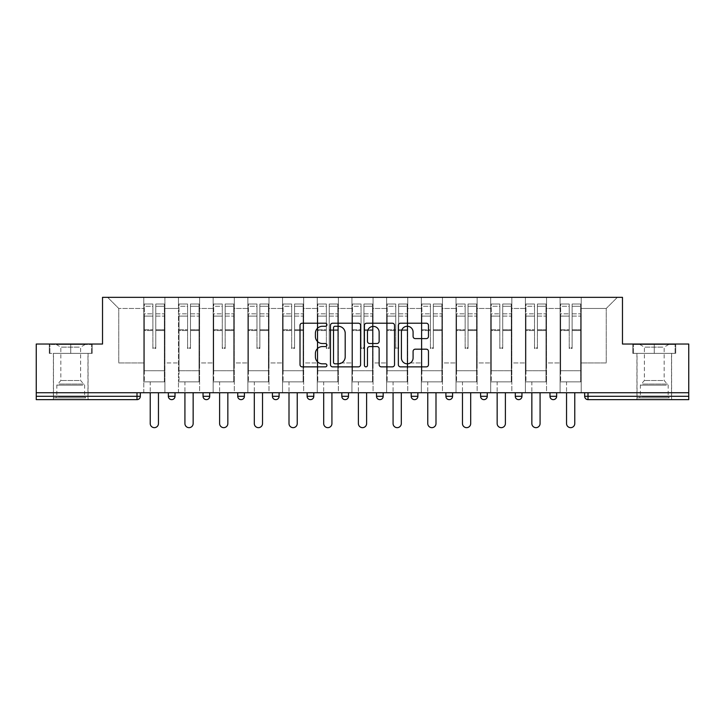 <?xml version="1.0" encoding="UTF-8"?>
<svg xmlns="http://www.w3.org/2000/svg" width="725" height="725" viewBox="0 0 725 725"><rect width="100%" height="100%" fill="white"/><g stroke="black" fill="none" stroke-linecap="round" stroke-linejoin="round"><path stroke-width="0.54" stroke-dasharray="3.62 2.72" d="M326.921 324.737A1.532 1.532 0 0 0 325.389 323.214L302.198 323.214A2.184 2.184 0 0 0 300.014 325.398L300.014 364.684A2.184 2.184 0 0 0 302.198 366.868L325.389 366.868A1.532 1.532 0 0 0 326.921 365.346A1.532 1.532 0 0 0 325.389 363.814L322.389 363.814A6.987 6.987 0 0 1 315.402 356.827L315.402 353.555A6.987 6.987 0 0 1 322.389 346.568L325.389 346.568A1.532 1.532 0 0 0 326.921 345.046A1.532 1.532 0 0 0 325.389 343.514L322.389 343.514A6.987 6.987 0 0 1 315.402 336.527L315.402 333.255A6.987 6.987 0 0 1 322.389 326.268L325.389 326.268A1.532 1.532 0 0 0 326.921 324.737M654.276 399.638L636.931 399.638L654.276 399.638M654.276 353.383L632.816 353.383L654.276 353.383L654.276 344.04L632.816 344.04L675.736 344.04L654.276 344.04L654.276 353.383L633.487 353.383L675.075 353.383L654.276 353.383L654.276 344.484L633.487 344.484L675.075 344.484L654.276 344.484L654.276 353.383M70.724 399.638L53.378 399.638L70.724 399.638M70.724 353.383L49.264 353.383L92.184 353.383L70.724 353.383L70.724 344.04L49.264 344.04L92.184 344.04L70.724 344.04L70.724 353.383L49.925 353.383L91.513 353.383L70.724 353.383L70.724 344.484L49.925 344.484L91.513 344.484L70.724 344.484L70.724 353.383M581.223 381.848L560.099 381.848L581.223 381.848L581.223 297.341L617.365 297.341L581.223 297.341L581.223 308.46L606.245 308.46L581.223 308.46L581.223 362.944L606.245 362.944L606.245 308.46L617.365 297.341L606.245 308.46L606.245 362.944L581.223 362.944L581.223 297.341L581.223 381.848L560.099 381.848L581.223 381.848L581.223 392.742L560.099 392.742L581.223 392.742L581.223 381.848M546.532 381.848L525.398 381.848L546.532 381.848L546.532 297.341L581.223 297.341L546.532 297.341L546.532 308.46L560.099 308.46L560.099 362.944L560.099 308.46L546.532 308.46L546.532 362.944L560.099 362.944L546.532 362.944L546.532 297.341L546.532 381.848L525.398 381.848L546.532 381.848L546.532 392.742L525.398 392.742L546.532 392.742L546.532 381.848M511.841 381.848L490.707 381.848L511.841 381.848L511.841 297.341L546.532 297.341L511.841 297.341L511.841 308.46L525.398 308.46L525.398 362.944L525.398 308.46L511.841 308.46L511.841 362.944L525.398 362.944L511.841 362.944L511.841 297.341L511.841 381.848L490.707 381.848L511.841 381.848L511.841 392.742L490.707 392.742L511.841 392.742L511.841 381.848M477.141 381.848L456.016 381.848L477.141 381.848L477.141 297.341L511.841 297.341L477.141 297.341L477.141 308.46L490.707 308.46L490.707 362.944L490.707 308.46L477.141 308.46L477.141 362.944L490.707 362.944L477.141 362.944L477.141 297.341L477.141 381.848L456.016 381.848L477.141 381.848L477.141 392.742L456.016 392.742L477.141 392.742L477.141 381.848M442.449 381.848L421.325 381.848L442.449 381.848L442.449 297.341L477.141 297.341L442.449 297.341L442.449 308.46L456.016 308.46L456.016 362.944L456.016 308.46L442.449 308.46L442.449 362.944L456.016 362.944L442.449 362.944L442.449 297.341L442.449 381.848L421.325 381.848L442.449 381.848L442.449 392.742L421.325 392.742L442.449 392.742L442.449 381.848M407.758 381.848L386.633 381.848L407.758 381.848L407.758 297.341L442.449 297.341L407.758 297.341L407.758 308.46L421.325 308.46L421.325 362.944L421.325 308.46L407.758 308.46L407.758 362.944L421.325 362.944L407.758 362.944L407.758 297.341L407.758 381.848L386.633 381.848L407.758 381.848L407.758 392.742L386.633 392.742L407.758 392.742L407.758 381.848M373.067 381.848L351.933 381.848L373.067 381.848L373.067 297.341L407.758 297.341L373.067 297.341L373.067 308.46L386.633 308.46L386.633 362.944L386.633 308.46L373.067 308.46L373.067 362.944L386.633 362.944L373.067 362.944L373.067 297.341L373.067 381.848L351.933 381.848L373.067 381.848L373.067 392.742L351.933 392.742L373.067 392.742L373.067 381.848M338.367 381.848L317.242 381.848L338.367 381.848L338.367 297.341L373.067 297.341L338.367 297.341L338.367 308.46L351.933 308.46L351.933 362.944L351.933 308.46L338.367 308.46L338.367 362.944L351.933 362.944L338.367 362.944L338.367 297.341L338.367 381.848L317.242 381.848L338.367 381.848L338.367 392.742L317.242 392.742L338.367 392.742L338.367 381.848M303.675 381.848L282.551 381.848L303.675 381.848L303.675 297.341L338.367 297.341L303.675 297.341L303.675 308.46L317.242 308.46L317.242 362.944L317.242 308.46L303.675 308.46L303.675 362.944L317.242 362.944L303.675 362.944L303.675 297.341L303.675 381.848L282.551 381.848L303.675 381.848L303.675 392.742L282.551 392.742L303.675 392.742L303.675 381.848M268.984 381.848L247.859 381.848L268.984 381.848L268.984 297.341L303.675 297.341L268.984 297.341L268.984 308.46L282.551 308.46L282.551 362.944L282.551 308.46L268.984 308.46L268.984 362.944L282.551 362.944L268.984 362.944L268.984 297.341L268.984 381.848L247.859 381.848L268.984 381.848L268.984 392.742L247.859 392.742L268.984 392.742L268.984 381.848M234.293 381.848L213.159 381.848L234.293 381.848L234.293 297.341L268.984 297.341L234.293 297.341L234.293 308.46L247.859 308.46L247.859 362.944L247.859 308.46L234.293 308.46L234.293 362.944L247.859 362.944L234.293 362.944L234.293 297.341L234.293 381.848L213.159 381.848L234.293 381.848L234.293 392.742L213.159 392.742L234.293 392.742L234.293 381.848M199.602 381.848L178.468 381.848L199.602 381.848L199.602 297.341L234.293 297.341L199.602 297.341L199.602 308.46L213.159 308.46L213.159 362.944L213.159 308.46L199.602 308.46L199.602 362.944L213.159 362.944L199.602 362.944L199.602 297.341L199.602 381.848L178.468 381.848L199.602 381.848L199.602 392.742L178.468 392.742L199.602 392.742L199.602 381.848M688.75 396.303L588.002 396.303L588.002 399.638L688.75 399.638L688.75 344.04L622.476 344.04L622.476 297.341L102.524 297.341L102.524 344.04L36.25 344.04L36.25 392.742L136.998 392.742L36.25 392.742L36.25 399.638L136.998 399.638L136.998 396.303L36.25 396.303M178.468 297.341L199.602 297.341L164.901 297.341L178.468 297.341L178.468 362.944L178.468 308.46L164.901 308.46L178.468 308.46L178.468 297.341L178.468 381.848L178.468 297.341M143.777 297.341L164.901 297.341L164.901 362.944L178.468 362.944L164.901 362.944L164.901 297.341L164.901 381.848L143.777 381.848L164.901 381.848L164.901 297.341L107.635 297.341L143.777 297.341L143.777 362.944L143.777 308.46L118.755 308.46L143.777 308.46L143.777 297.341L143.777 381.848L164.901 381.848L143.777 381.848L143.777 297.341M560.099 308.46L560.099 297.341L560.099 308.46M525.398 308.46L525.398 297.341L525.398 308.46M490.707 308.46L490.707 297.341L490.707 308.46M456.016 308.46L456.016 297.341L456.016 308.46M421.325 308.46L421.325 297.341L421.325 308.46M386.633 308.46L386.633 297.341L386.633 308.46M351.933 308.46L351.933 297.341L351.933 308.46M317.242 308.46L317.242 297.341L317.242 308.46M282.551 308.46L282.551 297.341L282.551 308.46M247.859 308.46L247.859 297.341L247.859 308.46M213.159 308.46L213.159 297.341L213.159 308.46M118.755 362.944L143.777 362.944L118.755 362.944L118.755 308.46L107.635 297.341L118.755 308.46L118.755 362.944M688.75 392.742L36.25 392.742M143.777 392.742L143.777 381.848L143.777 392.742L164.901 392.742L164.901 381.848L164.901 392.742L143.777 392.742M136.998 392.742L140.333 392.742L136.998 392.742L136.998 396.303L140.333 396.303M549.976 392.742L556.646 392.742L549.976 392.742L549.976 396.303A3.335 3.335 0 0 0 553.311 399.638A3.335 3.335 0 0 0 556.646 396.303L556.646 392.742M515.285 392.742L521.955 392.742L515.285 392.742M480.593 392.742L487.263 392.742L480.593 392.742M445.893 392.742L452.572 392.742L445.893 392.742L445.893 396.303L452.572 396.303A3.335 3.335 0 0 1 449.237 399.638M411.202 392.742L417.872 392.742L411.202 392.742L411.202 396.303L417.872 396.303M376.511 392.742L383.181 392.742L376.511 392.742M341.819 392.742L348.489 392.742L341.819 392.742M307.128 392.742L313.798 392.742L307.128 392.742L307.128 396.303L313.798 396.303M272.428 392.742L279.107 392.742L272.428 392.742L272.428 396.303L279.107 396.303L279.107 392.742M237.737 392.742L244.407 392.742L237.737 392.742M203.045 392.742L209.715 392.742L203.045 392.742L203.045 396.303L209.715 396.303M168.354 392.742L175.024 392.742L168.354 392.742M178.468 392.742L178.468 381.848L178.468 392.742M213.159 392.742L213.159 297.341L213.159 392.742M247.859 392.742L247.859 297.341L247.859 392.742M282.551 392.742L282.551 297.341L282.551 392.742M317.242 392.742L317.242 297.341L317.242 392.742M351.933 392.742L351.933 297.341L351.933 392.742M386.633 392.742L386.633 297.341L386.633 392.742M421.325 392.742L421.325 297.341L421.325 392.742M456.016 392.742L456.016 297.341L456.016 392.742M490.707 392.742L490.707 297.341L490.707 392.742M525.398 392.742L525.398 297.341L525.398 392.742M560.099 392.742L560.099 297.341L560.099 392.742M483.928 399.638A3.335 3.335 0 0 1 480.593 396.303A3.335 3.335 0 0 0 483.928 399.638A3.335 3.335 0 0 0 487.263 396.303L487.263 392.742M171.689 399.638A3.335 3.335 0 0 0 175.024 396.303L168.354 396.303M379.846 399.638A3.335 3.335 0 0 1 376.511 396.303A3.335 3.335 0 0 0 379.846 399.638M518.62 399.638A3.335 3.335 0 0 0 521.955 396.303L515.285 396.303M360.588 364.684L360.588 325.398A2.184 2.184 0 0 0 358.404 323.214L332.648 323.214A2.184 2.184 0 0 0 330.464 325.398L330.464 364.684A2.184 2.184 0 0 0 332.648 366.868L358.404 366.868A2.184 2.184 0 0 0 360.588 364.684M335.05 326.268A1.532 1.532 0 0 0 333.518 327.8L333.518 362.292A1.532 1.532 0 0 0 335.05 363.814L338.212 363.814A6.987 6.987 0 0 0 345.2 356.827L345.2 333.255A6.987 6.987 0 0 0 338.212 326.268L335.05 326.268M366.596 323.214L392.352 323.214A2.184 2.184 0 0 1 394.536 325.398L394.536 364.684A2.184 2.184 0 0 1 392.352 366.868L381.332 366.868A2.184 2.184 0 0 1 379.148 364.684L379.148 348.752A2.184 2.184 0 0 0 376.964 346.568L369.65 346.568A2.184 2.184 0 0 0 367.466 348.752L367.466 365.346A1.532 1.532 0 0 1 365.935 366.868A1.532 1.532 0 0 1 364.412 365.346L364.412 325.398A2.184 2.184 0 0 1 366.596 323.214M379.148 332.213A5.836 5.836 0 0 0 373.303 326.377A5.836 5.836 0 0 0 367.466 332.213L367.466 341.33A2.184 2.184 0 0 0 369.65 343.514L376.964 343.514A2.184 2.184 0 0 0 379.148 341.33L379.148 332.213M415.271 338.602L426.3 338.602A2.184 2.184 0 0 0 428.475 336.418L428.475 325.398A2.184 2.184 0 0 0 426.3 323.214L400.535 323.214A2.184 2.184 0 0 0 398.351 325.398L398.351 364.684A2.184 2.184 0 0 0 400.535 366.868L426.3 366.868A2.184 2.184 0 0 0 428.475 364.684L428.475 351.371A2.184 2.184 0 0 0 426.3 349.187L415.271 349.187A2.184 2.184 0 0 0 413.087 351.371L413.087 357.978A5.836 5.836 0 0 1 407.251 363.814A5.836 5.836 0 0 1 401.414 357.978L401.414 332.104A5.836 5.836 0 0 1 407.251 326.268A5.836 5.836 0 0 1 413.087 332.104L413.087 336.418A2.184 2.184 0 0 0 415.271 338.602M92.184 353.383L92.184 344.04L92.184 353.383M49.264 353.383L49.264 344.04L49.264 353.383M632.816 353.383L632.816 344.04L632.816 353.383M675.736 353.383L675.736 344.04L675.736 353.383M155.784 330.546L155.784 306.285L164.348 306.285L164.348 304.011L164.348 316.1L164.348 306.285L155.784 306.285L155.784 304.011L164.348 304.011L155.784 304.011L155.784 330.546L164.348 330.546L164.348 313.834L164.348 370.729L164.348 329.757L164.348 370.729L144.329 370.729L144.329 306.285L152.893 306.285L152.893 330.546L152.893 304.011L144.329 304.011L152.893 304.011L152.893 347.701L155.784 347.701L155.784 304.011L155.784 329.757L164.348 329.757L155.784 329.757L155.784 347.701L152.893 347.701L152.893 306.285L144.329 306.285L144.329 304.011L144.329 316.1L152.893 316.1L144.329 316.1L144.329 326.25L144.329 313.834L152.893 313.834L144.329 313.834L144.329 330.546L144.329 326.25L144.329 329.757L152.893 329.757L144.329 329.757L144.329 370.729L144.329 330.546L152.893 330.546L152.893 348.489L155.784 348.489L155.784 330.546L164.348 330.546L164.348 381.848L144.329 381.848L164.348 381.848L164.348 370.729L144.329 370.729L164.348 370.729L144.329 370.729L144.329 330.546L152.893 330.546L152.893 348.489L155.784 348.489L155.784 330.546M158.458 392.742L158.458 423.545A4.114 4.114 0 0 1 154.343 427.659A4.114 4.114 0 0 1 150.229 423.545L150.229 381.848L158.458 381.848L150.229 381.848L150.229 392.742M144.329 370.729L144.329 381.848L144.329 370.729M155.784 348.489L155.784 347.701L155.784 348.489M152.893 348.489L152.893 347.701L152.893 348.489M190.476 330.546L190.476 306.285L199.04 306.285L199.04 304.011L199.04 316.1L199.04 306.285L190.476 306.285L190.476 304.011L199.04 304.011L190.476 304.011L190.476 330.546L199.04 330.546L199.04 313.834L199.04 370.729L199.04 329.757L199.04 370.729L179.03 370.729L179.03 306.285L187.585 306.285L187.585 330.546L187.585 304.011L179.03 304.011L187.585 304.011L187.585 347.701L190.476 347.701L190.476 304.011L190.476 329.757L199.04 329.757L190.476 329.757L190.476 347.701L187.585 347.701L187.585 306.285L179.03 306.285L179.03 304.011L179.03 316.1L187.585 316.1L179.03 316.1L179.03 326.25L179.03 313.834L187.585 313.834L179.03 313.834L179.03 330.546L179.03 326.25L179.03 329.757L187.585 329.757L179.03 329.757L179.03 370.729L179.03 330.546L187.585 330.546L187.585 348.489L190.476 348.489L190.476 330.546L199.04 330.546L199.04 381.848L179.03 381.848L199.04 381.848L199.04 370.729L179.03 370.729L199.04 370.729L179.03 370.729L179.03 330.546L187.585 330.546L187.585 348.489L190.476 348.489L190.476 330.546M193.149 392.742L193.149 423.545A4.114 4.114 0 0 1 189.035 427.659A4.114 4.114 0 0 1 184.92 423.545L184.92 381.848L193.149 381.848L184.92 381.848L184.92 392.742M179.03 370.729L179.03 381.848L179.03 370.729M190.476 348.489L190.476 347.701L190.476 348.489M187.585 348.489L187.585 347.701L187.585 348.489M225.176 330.546L225.176 306.285L233.731 306.285L233.731 304.011L233.731 316.1L233.731 306.285L225.176 306.285L225.176 304.011L233.731 304.011L225.176 304.011L225.176 330.546L233.731 330.546L233.731 313.834L233.731 370.729L233.731 329.757L233.731 370.729L213.721 370.729L213.721 306.285L222.285 306.285L222.285 330.546L222.285 304.011L213.721 304.011L222.285 304.011L222.285 347.701L225.176 347.701L225.176 304.011L225.176 329.757L233.731 329.757L225.176 329.757L225.176 347.701L222.285 347.701L222.285 306.285L213.721 306.285L213.721 304.011L213.721 316.1L222.285 316.1L213.721 316.1L213.721 326.25L213.721 313.834L222.285 313.834L213.721 313.834L213.721 330.546L213.721 326.25L213.721 329.757L222.285 329.757L213.721 329.757L213.721 370.729L213.721 330.546L222.285 330.546L222.285 348.489L225.176 348.489L225.176 330.546L233.731 330.546L233.731 381.848L213.721 381.848L233.731 381.848L233.731 370.729L213.721 370.729L233.731 370.729L213.721 370.729L213.721 330.546L222.285 330.546L222.285 348.489L225.176 348.489L225.176 330.546M227.84 392.742L227.84 423.545A4.114 4.114 0 0 1 223.726 427.659A4.114 4.114 0 0 1 219.612 423.545L219.612 381.848L227.84 381.848L219.612 381.848L219.612 392.742M213.721 370.729L213.721 381.848L213.721 370.729M225.176 348.489L225.176 347.701L225.176 348.489M222.285 348.489L222.285 347.701L222.285 348.489M259.867 330.546L259.867 306.285L268.431 306.285L268.431 304.011L268.431 316.1L268.431 306.285L259.867 306.285L259.867 304.011L268.431 304.011L259.867 304.011L259.867 330.546L268.431 330.546L268.431 313.834L268.431 370.729L268.431 329.757L268.431 370.729L248.412 370.729L248.412 306.285L256.976 306.285L256.976 330.546L256.976 304.011L248.412 304.011L256.976 304.011L256.976 347.701L259.867 347.701L259.867 304.011L259.867 329.757L268.431 329.757L259.867 329.757L259.867 347.701L256.976 347.701L256.976 306.285L248.412 306.285L248.412 304.011L248.412 316.1L256.976 316.1L248.412 316.1L248.412 326.25L248.412 313.834L256.976 313.834L248.412 313.834L248.412 330.546L248.412 326.25L248.412 329.757L256.976 329.757L248.412 329.757L248.412 370.729L248.412 330.546L256.976 330.546L256.976 348.489L259.867 348.489L259.867 330.546L268.431 330.546L268.431 381.848L248.412 381.848L268.431 381.848L268.431 370.729L248.412 370.729L268.431 370.729L248.412 370.729L248.412 330.546L256.976 330.546L256.976 348.489L259.867 348.489L259.867 330.546M262.532 392.742L262.532 423.545A4.114 4.114 0 0 1 258.417 427.659A4.114 4.114 0 0 1 254.303 423.545L254.303 381.848L262.532 381.848L254.303 381.848L254.303 392.742M248.412 370.729L248.412 381.848L248.412 370.729M259.867 348.489L259.867 347.701L259.867 348.489M256.976 348.489L256.976 347.701L256.976 348.489M294.558 330.546L294.558 306.285L303.123 306.285L303.123 304.011L303.123 316.1L303.123 306.285L294.558 306.285L294.558 304.011L303.123 304.011L294.558 304.011L294.558 330.546L303.123 330.546L303.123 313.834L303.123 370.729L303.123 329.757L303.123 370.729L283.103 370.729L283.103 306.285L291.667 306.285L291.667 330.546L291.667 304.011L283.103 304.011L291.667 304.011L291.667 347.701L294.558 347.701L294.558 304.011L294.558 329.757L303.123 329.757L294.558 329.757L294.558 347.701L291.667 347.701L291.667 306.285L283.103 306.285L283.103 304.011L283.103 316.1L291.667 316.1L283.103 316.1L283.103 326.25L283.103 313.834L291.667 313.834L283.103 313.834L283.103 330.546L283.103 326.25L283.103 329.757L291.667 329.757L283.103 329.757L283.103 370.729L283.103 330.546L291.667 330.546L291.667 348.489L294.558 348.489L294.558 330.546L303.123 330.546L303.123 381.848L283.103 381.848L303.123 381.848L303.123 370.729L283.103 370.729L303.123 370.729L283.103 370.729L283.103 330.546L291.667 330.546L291.667 348.489L294.558 348.489L294.558 330.546M297.232 392.742L297.232 423.545A4.114 4.114 0 0 1 293.118 427.659A4.114 4.114 0 0 1 289.003 423.545L289.003 381.848L297.232 381.848L289.003 381.848L289.003 392.742M283.103 370.729L283.103 381.848L283.103 370.729M294.558 348.489L294.558 347.701L294.558 348.489M291.667 348.489L291.667 347.701L291.667 348.489M329.25 330.546L329.25 306.285L337.814 306.285L337.814 304.011L337.814 316.1L337.814 306.285L329.25 306.285L329.25 304.011L337.814 304.011L329.25 304.011L329.25 330.546L337.814 330.546L337.814 313.834L337.814 370.729L337.814 329.757L337.814 370.729L317.795 370.729L317.795 306.285L326.359 306.285L326.359 330.546L326.359 304.011L317.795 304.011L326.359 304.011L326.359 347.701L329.25 347.701L329.25 304.011L329.25 329.757L337.814 329.757L329.25 329.757L329.25 347.701L326.359 347.701L326.359 306.285L317.795 306.285L317.795 304.011L317.795 316.1L326.359 316.1L317.795 316.1L317.795 326.25L317.795 313.834L326.359 313.834L317.795 313.834L317.795 330.546L317.795 326.25L317.795 329.757L326.359 329.757L317.795 329.757L317.795 370.729L317.795 330.546L326.359 330.546L326.359 348.489L329.25 348.489L329.25 330.546L337.814 330.546L337.814 381.848L317.795 381.848L337.814 381.848L337.814 370.729L317.795 370.729L337.814 370.729L317.795 370.729L317.795 330.546L326.359 330.546L326.359 348.489L329.25 348.489L329.25 330.546M331.923 392.742L331.923 423.545A4.114 4.114 0 0 1 327.809 427.659A4.114 4.114 0 0 1 323.694 423.545L323.694 381.848L331.923 381.848L323.694 381.848L323.694 392.742M317.795 370.729L317.795 381.848L317.795 370.729M329.25 348.489L329.25 347.701L329.25 348.489M326.359 348.489L326.359 347.701L326.359 348.489M83.719 397.862L55.707 397.862L83.719 397.862M58.68 396.747L84.617 396.747L58.68 396.747M83.239 344.484L56.269 344.484L83.239 344.484M79.288 347.121L60.828 347.121L79.288 347.121M79.288 380.516L60.828 380.516L79.288 380.516M85.65 397.862L53.487 397.862L85.65 397.862M85.65 353.383L53.487 353.383L85.65 353.383M49.925 353.383L49.925 344.484L49.925 353.383M91.513 353.383L91.513 344.484L91.513 353.383M667.281 397.862L639.269 397.862L667.281 397.862M642.241 396.747L668.178 396.747L642.241 396.747M666.801 344.484L639.822 344.484L666.801 344.484M662.849 347.121L644.38 347.121L662.849 347.121M662.849 380.516L644.38 380.516L662.849 380.516M669.202 397.862L637.039 397.862L669.202 397.862M669.202 353.383L637.039 353.383L669.202 353.383M633.487 353.383L633.487 344.484L633.487 353.383M675.075 353.383L675.075 344.484L675.075 353.383M363.95 330.546L363.95 306.285L372.505 306.285L372.505 304.011L372.505 316.1L372.505 306.285L363.95 306.285L363.95 304.011L372.505 304.011L363.95 304.011L363.95 330.546L372.505 330.546L372.505 313.834L372.505 370.729L372.505 329.757L372.505 370.729L352.495 370.729L352.495 306.285L361.05 306.285L361.05 330.546L361.05 304.011L352.495 304.011L361.05 304.011L361.05 347.701L363.95 347.701L363.95 304.011L363.95 329.757L372.505 329.757L363.95 329.757L363.95 347.701L361.05 347.701L361.05 306.285L352.495 306.285L352.495 304.011L352.495 316.1L361.05 316.1L352.495 316.1L352.495 326.25L352.495 313.834L361.05 313.834L352.495 313.834L352.495 330.546L352.495 326.25L352.495 329.757L361.05 329.757L352.495 329.757L352.495 370.729L352.495 330.546L361.05 330.546L361.05 348.489L363.95 348.489L363.95 330.546L372.505 330.546L372.505 381.848L352.495 381.848L372.505 381.848L372.505 370.729L352.495 370.729L372.505 370.729L352.495 370.729L352.495 330.546L361.05 330.546L361.05 348.489L363.95 348.489L363.95 330.546M366.614 392.742L366.614 423.545A4.114 4.114 0 0 1 362.5 427.659A4.114 4.114 0 0 1 358.386 423.545L358.386 381.848L366.614 381.848L358.386 381.848L358.386 392.742M352.495 370.729L352.495 381.848L352.495 370.729M363.95 348.489L363.95 347.701L363.95 348.489M361.05 348.489L361.05 347.701L361.05 348.489M398.641 330.546L398.641 306.285L407.205 306.285L407.205 304.011L407.205 316.1L407.205 306.285L398.641 306.285L398.641 304.011L407.205 304.011L398.641 304.011L398.641 330.546L407.205 330.546L407.205 313.834L407.205 370.729L407.205 329.757L407.205 370.729L387.186 370.729L387.186 306.285L395.75 306.285L395.75 330.546L395.75 304.011L387.186 304.011L395.75 304.011L395.75 347.701L398.641 347.701L398.641 304.011L398.641 329.757L407.205 329.757L398.641 329.757L398.641 347.701L395.75 347.701L395.75 306.285L387.186 306.285L387.186 304.011L387.186 316.1L395.75 316.1L387.186 316.1L387.186 326.25L387.186 313.834L395.75 313.834L387.186 313.834L387.186 330.546L387.186 326.25L387.186 329.757L395.75 329.757L387.186 329.757L387.186 370.729L387.186 330.546L395.75 330.546L395.75 348.489L398.641 348.489L398.641 330.546L407.205 330.546L407.205 381.848L387.186 381.848L407.205 381.848L407.205 370.729L387.186 370.729L407.205 370.729L387.186 370.729L387.186 330.546L395.75 330.546L395.75 348.489L398.641 348.489L398.641 330.546M401.306 392.742L401.306 423.545A4.114 4.114 0 0 1 397.191 427.659A4.114 4.114 0 0 1 393.077 423.545L393.077 381.848L401.306 381.848L393.077 381.848L393.077 392.742M387.186 370.729L387.186 381.848L387.186 370.729M398.641 348.489L398.641 347.701L398.641 348.489M395.75 348.489L395.75 347.701L395.75 348.489M433.333 330.546L433.333 306.285L441.897 306.285L441.897 304.011L441.897 316.1L441.897 306.285L433.333 306.285L433.333 304.011L441.897 304.011L433.333 304.011L433.333 330.546L441.897 330.546L441.897 313.834L441.897 370.729L441.897 329.757L441.897 370.729L421.877 370.729L421.877 306.285L430.442 306.285L430.442 330.546L430.442 304.011L421.877 304.011L430.442 304.011L430.442 347.701L433.333 347.701L433.333 304.011L433.333 329.757L441.897 329.757L433.333 329.757L433.333 347.701L430.442 347.701L430.442 306.285L421.877 306.285L421.877 304.011L421.877 316.1L430.442 316.1L421.877 316.1L421.877 326.25L421.877 313.834L430.442 313.834L421.877 313.834L421.877 330.546L421.877 326.25L421.877 329.757L430.442 329.757L421.877 329.757L421.877 370.729L421.877 330.546L430.442 330.546L430.442 348.489L433.333 348.489L433.333 330.546L441.897 330.546L441.897 381.848L421.877 381.848L441.897 381.848L441.897 370.729L421.877 370.729L441.897 370.729L421.877 370.729L421.877 330.546L430.442 330.546L430.442 348.489L433.333 348.489L433.333 330.546M435.997 392.742L435.997 423.545A4.114 4.114 0 0 1 431.882 427.659A4.114 4.114 0 0 1 427.768 423.545L427.768 381.848L435.997 381.848L427.768 381.848L427.768 392.742M421.877 370.729L421.877 381.848L421.877 370.729M433.333 348.489L433.333 347.701L433.333 348.489M430.442 348.489L430.442 347.701L430.442 348.489M468.024 330.546L468.024 306.285L476.588 306.285L476.588 304.011L476.588 316.1L476.588 306.285L468.024 306.285L468.024 304.011L476.588 304.011L468.024 304.011L468.024 330.546L476.588 330.546L476.588 313.834L476.588 370.729L476.588 329.757L476.588 370.729L456.569 370.729L456.569 306.285L465.133 306.285L465.133 330.546L465.133 304.011L456.569 304.011L465.133 304.011L465.133 347.701L468.024 347.701L468.024 304.011L468.024 329.757L476.588 329.757L468.024 329.757L468.024 347.701L465.133 347.701L465.133 306.285L456.569 306.285L456.569 304.011L456.569 316.1L465.133 316.1L456.569 316.1L456.569 326.25L456.569 313.834L465.133 313.834L456.569 313.834L456.569 330.546L456.569 326.25L456.569 329.757L465.133 329.757L456.569 329.757L456.569 370.729L456.569 330.546L465.133 330.546L465.133 348.489L468.024 348.489L468.024 330.546L476.588 330.546L476.588 381.848L456.569 381.848L476.588 381.848L476.588 370.729L456.569 370.729L476.588 370.729L456.569 370.729L456.569 330.546L465.133 330.546L465.133 348.489L468.024 348.489L468.024 330.546M470.697 392.742L470.697 423.545A4.114 4.114 0 0 1 466.583 427.659A4.114 4.114 0 0 1 462.468 423.545L462.468 381.848L470.697 381.848L462.468 381.848L462.468 392.742M456.569 370.729L456.569 381.848L456.569 370.729M468.024 348.489L468.024 347.701L468.024 348.489M465.133 348.489L465.133 347.701L465.133 348.489M502.715 330.546L502.715 306.285L511.279 306.285L511.279 304.011L511.279 316.1L511.279 306.285L502.715 306.285L502.715 304.011L511.279 304.011L502.715 304.011L502.715 330.546L511.279 330.546L511.279 313.834L511.279 370.729L511.279 329.757L511.279 370.729L491.269 370.729L491.269 306.285L499.824 306.285L499.824 330.546L499.824 304.011L491.269 304.011L499.824 304.011L499.824 347.701L502.715 347.701L502.715 304.011L502.715 329.757L511.279 329.757L502.715 329.757L502.715 347.701L499.824 347.701L499.824 306.285L491.269 306.285L491.269 304.011L491.269 316.1L499.824 316.1L491.269 316.1L491.269 326.25L491.269 313.834L499.824 313.834L491.269 313.834L491.269 330.546L491.269 326.25L491.269 329.757L499.824 329.757L491.269 329.757L491.269 370.729L491.269 330.546L499.824 330.546L499.824 348.489L502.715 348.489L502.715 330.546L511.279 330.546L511.279 381.848L491.269 381.848L511.279 381.848L511.279 370.729L491.269 370.729L511.279 370.729L491.269 370.729L491.269 330.546L499.824 330.546L499.824 348.489L502.715 348.489L502.715 330.546M505.388 392.742L505.388 423.545A4.114 4.114 0 0 1 501.274 427.659A4.114 4.114 0 0 1 497.16 423.545L497.16 381.848L505.388 381.848L497.16 381.848L497.16 392.742M491.269 370.729L491.269 381.848L491.269 370.729M502.715 348.489L502.715 347.701L502.715 348.489M499.824 348.489L499.824 347.701L499.824 348.489M537.415 330.546L537.415 306.285L545.97 306.285L545.97 304.011L545.97 316.1L545.97 306.285L537.415 306.285L537.415 304.011L545.97 304.011L537.415 304.011L537.415 330.546L545.97 330.546L545.97 313.834L545.97 370.729L545.97 329.757L545.97 370.729L525.96 370.729L525.96 306.285L534.524 306.285L534.524 330.546L534.524 304.011L525.96 304.011L534.524 304.011L534.524 347.701L537.415 347.701L537.415 304.011L537.415 329.757L545.97 329.757L537.415 329.757L537.415 347.701L534.524 347.701L534.524 306.285L525.96 306.285L525.96 304.011L525.96 316.1L534.524 316.1L525.96 316.1L525.96 326.25L525.96 313.834L534.524 313.834L525.96 313.834L525.96 330.546L525.96 326.25L525.96 329.757L534.524 329.757L525.96 329.757L525.96 370.729L525.96 330.546L534.524 330.546L534.524 348.489L537.415 348.489L537.415 330.546L545.97 330.546L545.97 381.848L525.96 381.848L545.97 381.848L545.97 370.729L525.96 370.729L545.97 370.729L525.96 370.729L525.96 330.546L534.524 330.546L534.524 348.489L537.415 348.489L537.415 330.546M540.08 392.742L540.08 423.545A4.114 4.114 0 0 1 535.965 427.659A4.114 4.114 0 0 1 531.851 423.545L531.851 381.848L540.08 381.848L531.851 381.848L531.851 392.742M525.96 370.729L525.96 381.848L525.96 370.729M537.415 348.489L537.415 347.701L537.415 348.489M534.524 348.489L534.524 347.701L534.524 348.489M572.107 330.546L572.107 306.285L580.671 306.285L580.671 304.011L580.671 316.1L580.671 306.285L572.107 306.285L572.107 304.011L580.671 304.011L572.107 304.011L572.107 330.546L580.671 330.546L580.671 313.834L580.671 370.729L580.671 329.757L580.671 370.729L560.652 370.729L560.652 306.285L569.216 306.285L569.216 330.546L569.216 304.011L560.652 304.011L569.216 304.011L569.216 347.701L572.107 347.701L572.107 304.011L572.107 329.757L580.671 329.757L572.107 329.757L572.107 347.701L569.216 347.701L569.216 306.285L560.652 306.285L560.652 304.011L560.652 316.1L569.216 316.1L560.652 316.1L560.652 326.25L560.652 313.834L569.216 313.834L560.652 313.834L560.652 330.546L560.652 326.25L560.652 329.757L569.216 329.757L560.652 329.757L560.652 370.729L560.652 330.546L569.216 330.546L569.216 348.489L572.107 348.489L572.107 330.546L580.671 330.546L580.671 381.848L560.652 381.848L580.671 381.848L580.671 370.729L560.652 370.729L580.671 370.729L560.652 370.729L560.652 330.546L569.216 330.546L569.216 348.489L572.107 348.489L572.107 330.546M574.771 392.742L574.771 423.545A4.114 4.114 0 0 1 570.657 427.659A4.114 4.114 0 0 1 566.542 423.545L566.542 381.848L574.771 381.848L566.542 381.848L566.542 392.742M560.652 370.729L560.652 381.848L560.652 370.729M572.107 348.489L572.107 347.701L572.107 348.489M569.216 348.489L569.216 347.701L569.216 348.489M584.667 396.303L588.002 396.303L588.002 392.742M244.407 396.303L237.737 396.303M348.489 396.303L341.819 396.303M383.181 396.303L376.511 396.303M487.263 396.303L480.593 396.303M553.311 399.638A3.335 3.335 0 0 1 549.976 396.303L556.646 396.303M155.784 316.1L164.348 316.1L155.784 316.1M155.784 313.834L164.348 313.834L155.784 313.834M190.476 316.1L199.04 316.1L190.476 316.1M190.476 313.834L199.04 313.834L190.476 313.834M225.176 316.1L233.731 316.1L225.176 316.1M225.176 313.834L233.731 313.834L225.176 313.834M259.867 316.1L268.431 316.1L259.867 316.1M259.867 313.834L268.431 313.834L259.867 313.834M294.558 316.1L303.123 316.1L294.558 316.1M294.558 313.834L303.123 313.834L294.558 313.834M329.25 316.1L337.814 316.1L329.25 316.1M329.25 313.834L337.814 313.834L329.25 313.834M82.759 385.165L56.822 385.165L82.759 385.165M59.078 384.06L84.163 384.06L59.078 384.06M666.32 385.165L640.383 385.165L666.32 385.165M642.64 384.06L667.725 384.06L642.64 384.06M363.95 316.1L372.505 316.1L363.95 316.1M363.95 313.834L372.505 313.834L363.95 313.834M398.641 316.1L407.205 316.1L398.641 316.1M398.641 313.834L407.205 313.834L398.641 313.834M433.333 316.1L441.897 316.1L433.333 316.1M433.333 313.834L441.897 313.834L433.333 313.834M468.024 316.1L476.588 316.1L468.024 316.1M468.024 313.834L476.588 313.834L468.024 313.834M502.715 316.1L511.279 316.1L502.715 316.1M502.715 313.834L511.279 313.834L502.715 313.834M537.415 316.1L545.97 316.1L537.415 316.1M537.415 313.834L545.97 313.834L537.415 313.834M572.107 316.1L580.671 316.1L572.107 316.1M572.107 313.834L580.671 313.834L572.107 313.834M636.931 353.383L636.931 399.638M53.378 353.383L53.378 399.638M88.069 353.383L88.069 399.638M671.622 353.383L671.622 399.638M56.269 344.484L60.828 347.121L60.828 380.516L56.822 385.165L56.822 396.747L55.707 397.862M87.961 397.862L87.961 353.383M53.487 397.862L53.487 353.383M85.178 344.484L80.62 347.121L80.62 380.516L84.617 385.165L84.617 396.747L85.731 397.862M639.822 344.484L644.38 347.121L644.38 380.516L640.383 385.165L640.383 396.747L639.269 397.862M671.513 397.862L671.513 353.383M637.039 397.862L637.039 353.383M668.731 344.484L664.173 347.121L664.173 380.516L668.178 385.165L668.178 396.747L669.293 397.862"/><path stroke-width="1.09" d="M326.921 324.737A1.532 1.532 0 0 0 325.389 323.214L302.198 323.214A2.184 2.184 0 0 0 300.014 325.398L300.014 364.684A2.184 2.184 0 0 0 302.198 366.868L325.389 366.868A1.532 1.532 0 0 0 326.921 365.346A1.532 1.532 0 0 0 325.389 363.814L322.389 363.814A6.987 6.987 0 0 1 315.402 356.827L315.402 353.555A6.987 6.987 0 0 1 322.389 346.568L325.389 346.568A1.532 1.532 0 0 0 326.921 345.046A1.532 1.532 0 0 0 325.389 343.514L322.389 343.514A6.987 6.987 0 0 1 315.402 336.527L315.402 333.255A6.987 6.987 0 0 1 322.389 326.268L325.389 326.268A1.532 1.532 0 0 0 326.921 324.737M426.3 338.602A2.184 2.184 0 0 0 428.475 336.418L428.475 325.398A2.184 2.184 0 0 0 426.3 323.214L400.535 323.214A2.184 2.184 0 0 0 398.351 325.398L398.351 364.684A2.184 2.184 0 0 0 400.535 366.868L426.3 366.868A2.184 2.184 0 0 0 428.475 364.684L428.475 351.371A2.184 2.184 0 0 0 426.3 349.187L415.271 349.187A2.184 2.184 0 0 0 413.087 351.371L413.087 357.978A5.836 5.836 0 0 1 407.251 363.814A5.836 5.836 0 0 1 401.414 357.978L401.414 332.104A5.836 5.836 0 0 1 407.251 326.268A5.836 5.836 0 0 1 413.087 332.104L413.087 336.418A2.184 2.184 0 0 0 415.271 338.602L426.3 338.602M36.25 392.742L36.25 344.04L102.524 344.04L102.524 297.341L622.476 297.341L622.476 344.04L688.75 344.04L688.75 392.742L36.25 392.742L36.25 396.303L136.998 396.303L136.998 392.742M360.588 325.398A2.184 2.184 0 0 0 358.404 323.214L332.648 323.214A2.184 2.184 0 0 0 330.464 325.398L330.464 364.684A2.184 2.184 0 0 0 332.648 366.868L358.404 366.868A2.184 2.184 0 0 0 360.588 364.684L360.588 325.398M366.596 323.214L392.352 323.214A2.184 2.184 0 0 1 394.536 325.398L394.536 364.684A2.184 2.184 0 0 1 392.352 366.868L381.332 366.868A2.184 2.184 0 0 1 379.148 364.684L379.148 348.752A2.184 2.184 0 0 0 376.964 346.568L369.65 346.568A2.184 2.184 0 0 0 367.466 348.752L367.466 365.346A1.532 1.532 0 0 1 365.935 366.868A1.532 1.532 0 0 1 364.412 365.346L364.412 325.398A2.184 2.184 0 0 1 366.596 323.214M136.998 399.638A3.335 3.335 0 0 0 140.333 396.303L136.998 396.303L136.998 399.638A3.335 3.335 0 0 0 140.333 396.303L140.333 392.742L140.333 396.303A3.335 3.335 0 0 1 136.998 399.638L36.25 399.638L36.25 396.303M688.75 392.742L688.75 399.638L588.002 399.638A3.335 3.335 0 0 1 584.667 396.303L584.667 392.742L584.667 396.303A3.335 3.335 0 0 0 588.002 399.638A3.335 3.335 0 0 1 584.667 396.303L688.75 396.303M168.354 392.742L168.354 396.303L168.354 392.742M171.689 399.638A3.335 3.335 0 0 1 168.354 396.303A3.335 3.335 0 0 0 171.689 399.638A3.335 3.335 0 0 0 175.024 396.303L175.024 392.742L175.024 396.303A3.335 3.335 0 0 1 171.689 399.638A3.335 3.335 0 0 1 168.354 396.303L175.024 396.303M203.045 396.303A3.335 3.335 0 0 0 206.38 399.638A3.335 3.335 0 0 0 209.715 396.303A3.335 3.335 0 0 1 206.38 399.638A3.335 3.335 0 0 0 209.715 396.303L209.715 392.742L209.715 396.303L203.045 396.303A3.335 3.335 0 0 0 206.38 399.638A3.335 3.335 0 0 1 203.045 396.303L203.045 392.742M237.737 392.742L237.737 396.303L237.737 392.742M244.407 392.742L244.407 396.303L244.407 392.742M279.107 392.742L279.107 396.303L272.428 396.303A3.335 3.335 0 0 0 275.763 399.638A3.335 3.335 0 0 1 272.428 396.303L272.428 392.742M307.128 396.303A3.335 3.335 0 0 0 310.463 399.638A3.335 3.335 0 0 0 313.798 396.303A3.335 3.335 0 0 1 310.463 399.638A3.335 3.335 0 0 0 313.798 396.303L313.798 392.742L313.798 396.303L307.128 396.303A3.335 3.335 0 0 0 310.463 399.638A3.335 3.335 0 0 1 307.128 396.303L307.128 392.742M341.819 392.742L341.819 396.303L341.819 392.742M348.489 392.742L348.489 396.303L348.489 392.742M376.511 392.742L376.511 396.303L376.511 392.742M383.181 392.742L383.181 396.303L383.181 392.742M411.202 396.303A3.335 3.335 0 0 0 414.537 399.638A3.335 3.335 0 0 0 417.872 396.303A3.335 3.335 0 0 1 414.537 399.638A3.335 3.335 0 0 0 417.872 396.303L417.872 392.742L417.872 396.303L411.202 396.303A3.335 3.335 0 0 0 414.537 399.638A3.335 3.335 0 0 1 411.202 396.303L411.202 392.742M445.893 396.303A3.335 3.335 0 0 0 449.237 399.638A3.335 3.335 0 0 0 452.572 396.303L452.572 392.742L452.572 396.303L445.893 396.303A3.335 3.335 0 0 0 449.237 399.638A3.335 3.335 0 0 1 445.893 396.303L445.893 392.742M480.593 392.742L480.593 396.303L480.593 392.742M487.263 392.742L487.263 396.303A3.335 3.335 0 0 1 483.928 399.638A3.335 3.335 0 0 1 480.593 396.303L487.263 396.303A3.335 3.335 0 0 1 483.928 399.638M515.285 392.742L515.285 396.303L515.285 392.742M521.955 392.742L521.955 396.303L521.955 392.742M556.646 392.742L556.646 396.303A3.335 3.335 0 0 1 553.311 399.638A3.335 3.335 0 0 1 549.976 396.303L549.976 392.742M241.072 399.638A3.335 3.335 0 0 1 237.737 396.303A3.335 3.335 0 0 0 241.072 399.638A3.335 3.335 0 0 0 244.407 396.303A3.335 3.335 0 0 1 241.072 399.638A3.335 3.335 0 0 1 237.737 396.303L244.407 396.303A3.335 3.335 0 0 1 241.072 399.638M279.107 396.303A3.335 3.335 0 0 1 275.763 399.638A3.335 3.335 0 0 0 279.107 396.303A3.335 3.335 0 0 1 275.763 399.638A3.335 3.335 0 0 1 272.428 396.303M345.154 399.638A3.335 3.335 0 0 1 341.819 396.303A3.335 3.335 0 0 0 345.154 399.638A3.335 3.335 0 0 0 348.489 396.303A3.335 3.335 0 0 1 345.154 399.638A3.335 3.335 0 0 1 341.819 396.303L348.489 396.303A3.335 3.335 0 0 1 345.154 399.638M379.846 399.638A3.335 3.335 0 0 1 376.511 396.303L383.181 396.303A3.335 3.335 0 0 1 379.846 399.638A3.335 3.335 0 0 0 383.181 396.303A3.335 3.335 0 0 1 379.846 399.638M518.62 399.638A3.335 3.335 0 0 1 515.285 396.303A3.335 3.335 0 0 0 518.62 399.638A3.335 3.335 0 0 0 521.955 396.303A3.335 3.335 0 0 1 518.62 399.638A3.335 3.335 0 0 1 515.285 396.303L521.955 396.303M335.05 326.268A1.532 1.532 0 0 0 333.518 327.8L333.518 362.292A1.532 1.532 0 0 0 335.05 363.814L338.212 363.814A6.987 6.987 0 0 0 345.2 356.827L345.2 333.255A6.987 6.987 0 0 0 338.212 326.268L335.05 326.268M379.148 332.213A5.836 5.836 0 0 0 373.303 326.377A5.836 5.836 0 0 0 367.466 332.213L367.466 341.33A2.184 2.184 0 0 0 369.65 343.514L376.964 343.514A2.184 2.184 0 0 0 379.148 341.33L379.148 332.213M150.229 392.742L150.229 423.545A4.114 4.114 0 0 0 154.343 427.659A4.114 4.114 0 0 0 158.458 423.545L158.458 392.742M184.92 392.742L184.92 423.545A4.114 4.114 0 0 0 189.035 427.659A4.114 4.114 0 0 0 193.149 423.545L193.149 392.742M219.612 392.742L219.612 423.545A4.114 4.114 0 0 0 223.726 427.659A4.114 4.114 0 0 0 227.84 423.545L227.84 392.742M254.303 392.742L254.303 423.545A4.114 4.114 0 0 0 258.417 427.659A4.114 4.114 0 0 0 262.532 423.545L262.532 392.742M289.003 392.742L289.003 423.545A4.114 4.114 0 0 0 293.118 427.659A4.114 4.114 0 0 0 297.232 423.545L297.232 392.742M323.694 392.742L323.694 423.545A4.114 4.114 0 0 0 327.809 427.659A4.114 4.114 0 0 0 331.923 423.545L331.923 392.742M358.386 392.742L358.386 423.545A4.114 4.114 0 0 0 362.5 427.659A4.114 4.114 0 0 0 366.614 423.545L366.614 392.742M393.077 392.742L393.077 423.545A4.114 4.114 0 0 0 397.191 427.659A4.114 4.114 0 0 0 401.306 423.545L401.306 392.742M427.768 392.742L427.768 423.545A4.114 4.114 0 0 0 431.882 427.659A4.114 4.114 0 0 0 435.997 423.545L435.997 392.742M462.468 392.742L462.468 423.545A4.114 4.114 0 0 0 466.583 427.659A4.114 4.114 0 0 0 470.697 423.545L470.697 392.742M497.16 392.742L497.16 423.545A4.114 4.114 0 0 0 501.274 427.659A4.114 4.114 0 0 0 505.388 423.545L505.388 392.742M531.851 392.742L531.851 423.545A4.114 4.114 0 0 0 535.965 427.659A4.114 4.114 0 0 0 540.08 423.545L540.08 392.742M566.542 392.742L566.542 423.545A4.114 4.114 0 0 0 570.657 427.659A4.114 4.114 0 0 0 574.771 423.545L574.771 392.742M588.002 392.742L588.002 399.638M449.237 399.638A3.335 3.335 0 0 0 452.572 396.303M553.311 399.638A3.335 3.335 0 0 0 556.646 396.303L549.976 396.303"/></g></svg>
